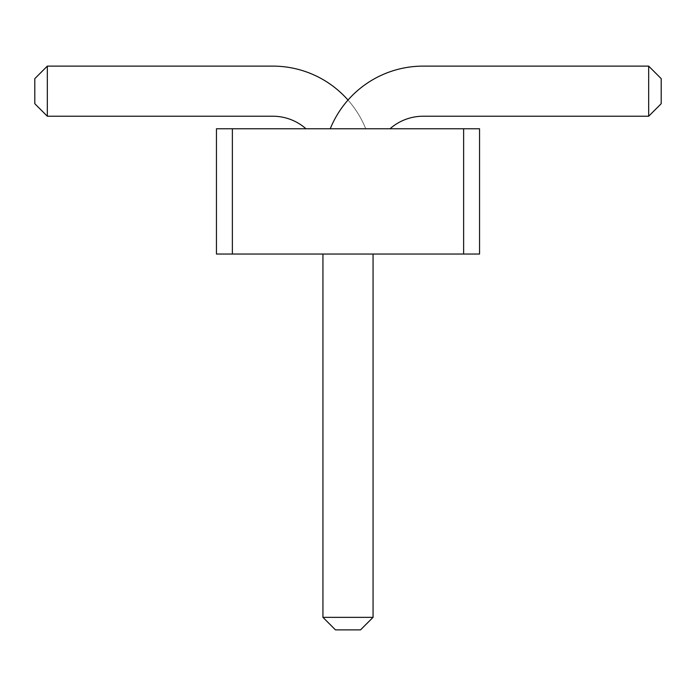 <?xml version="1.0" encoding="UTF-8"?>
<svg xmlns="http://www.w3.org/2000/svg" width="696" height="696" viewBox="0 0 696 696"><rect width="100%" height="100%" fill="white"/><g stroke="black" fill="none" stroke-linecap="round" stroke-linejoin="round"><path stroke-width="0.52" stroke-dasharray="3.48 2.61" d="M463.632 128.76L479.544 128.76L479.544 254.04L463.632 254.04L479.544 254.04L463.632 254.04L479.544 254.04L479.544 128.76L463.632 128.76L463.632 254.04L479.544 254.04L479.544 128.76L463.632 128.76L479.544 128.76L479.544 254.04L479.544 128.76L463.632 128.76L463.632 254.04L216.456 254.04L232.368 254.04L216.456 254.04L232.368 254.04L216.456 254.04L216.456 128.76L463.632 128.76L463.632 254.04M232.368 128.76L216.456 128.76L232.368 128.76L216.456 128.76L232.368 128.76L232.368 254.04M390.021 128.76L330.261 128.76A100.224 100.224 0 0 1 423.168 66.12L648.672 66.12L648.672 116.232L423.168 116.232A50.112 50.112 0 0 0 390.021 128.76L330.261 128.76A100.224 100.224 0 0 1 423.168 66.12L648.672 66.12L648.672 116.232L423.168 116.232A50.112 50.112 0 0 0 390.021 128.76L330.261 128.76A100.224 100.224 0 0 1 423.168 66.12L648.672 66.12L648.672 116.232L423.168 116.232A50.112 50.112 0 0 0 390.021 128.76L330.261 128.76M305.979 128.76L365.739 128.76A100.224 100.224 0 0 0 272.832 66.12L47.328 66.12L47.328 116.232L272.832 116.232A50.112 50.112 0 0 1 305.979 128.76L365.739 128.76A100.224 100.224 0 0 0 348 100.05M322.944 254.04L322.944 617.352L322.944 254.04L373.056 254.04L322.944 254.04L373.056 254.04L322.944 254.04L373.056 254.04L373.056 617.352L322.944 617.352L322.944 254.04L373.056 254.04L373.056 617.352L322.944 617.352L322.944 254.04L322.944 617.352L373.056 617.352L373.056 254.04M216.456 128.76L216.456 254.04L216.456 128.76M322.944 617.352L373.056 617.352L322.944 617.352L335.472 629.88L322.944 617.352L335.472 629.88L322.944 617.352L335.472 629.88L360.528 629.88L373.056 617.352L360.528 629.88L335.472 629.88L360.528 629.88L335.472 629.88L360.528 629.88L373.056 617.352M648.672 66.12L661.2 78.648L648.672 66.12L661.2 78.648L661.2 103.704L648.672 116.232L661.2 103.704L661.2 78.648L661.2 103.704L648.672 116.232M47.328 66.12L34.8 78.648L34.8 103.704L47.328 116.232"/><path stroke-width="1.04" d="M232.368 254.04L216.456 254.04L216.456 128.76L232.368 128.76L232.368 254.04L479.544 254.04L479.544 128.76L232.368 128.76M463.632 128.76L463.632 254.04M330.261 128.76A100.224 100.224 0 0 1 423.168 66.12L648.672 66.12L648.672 116.232L423.168 116.232A50.112 50.112 0 0 0 390.021 128.76M348 100.05A100.224 100.224 0 0 0 272.832 66.12L47.328 66.12L47.328 116.232L272.832 116.232A50.112 50.112 0 0 1 305.979 128.76M373.056 254.04L373.056 617.352L322.944 617.352L322.944 254.04M648.672 66.12L661.2 78.648L661.2 103.704L648.672 116.232M47.328 66.12L34.8 78.648L34.8 103.704L47.328 116.232M322.944 617.352L335.472 629.88L360.528 629.88L373.056 617.352"/></g></svg>
